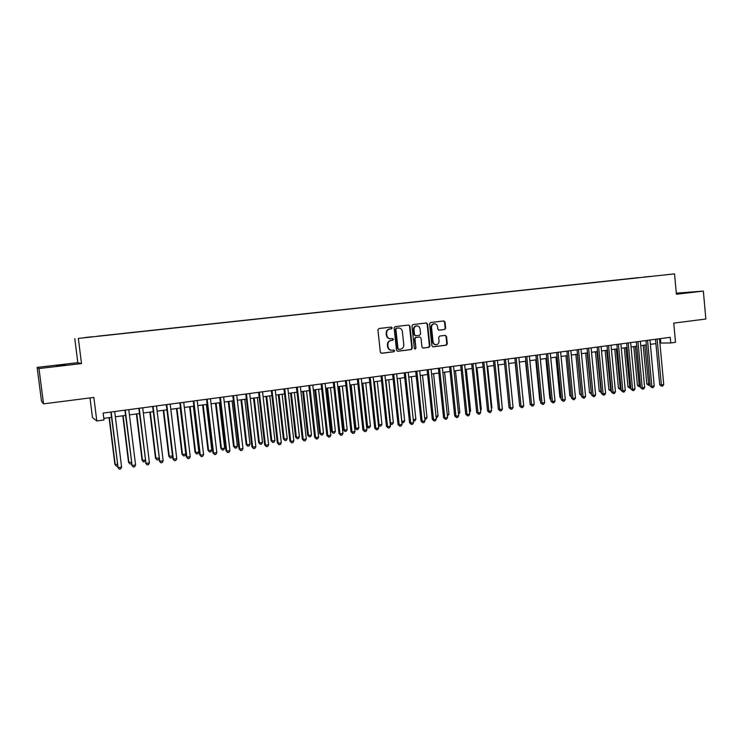 <?xml version="1.0" encoding="UTF-8"?>
<svg xmlns="http://www.w3.org/2000/svg" width="743" height="743" viewBox="0 0 743 743"><rect width="100%" height="100%" fill="white"/><g stroke="black" fill="none" stroke-linecap="round" stroke-linejoin="round"><path stroke-width="1.11" d="M392.211 327.839L391.301 327.069L378.958 328.508L377.918 329.883L380.342 352.201L381.577 353.296L393.957 351.745L394.672 350.78L393.809 350.018L392.007 350.232C389.815 350.176 388.505 349.015 388.05 346.73L387.855 344.873C387.818 342.449 388.914 340.981 391.134 340.47L392.722 340.285L393.437 339.319L392.564 338.548L390.827 338.762C388.617 338.724 387.279 337.554 386.815 335.232L386.611 333.384C386.583 330.951 387.679 329.493 389.899 328.991L391.487 328.805L392.211 327.839M390.344 338.762C388.152 338.706 386.834 337.536 386.379 335.242L386.184 333.393C386.146 330.969 387.242 329.502 389.462 329L391.05 328.815L391.765 327.858L391.087 327.096M381.261 353.269L393.511 351.736L394.227 350.77L393.641 350.037M391.468 350.232C389.332 350.129 388.05 348.959 387.614 346.721L387.419 344.873C387.382 342.449 388.478 340.991 390.697 340.48L392.285 340.285L393.001 339.319L392.369 338.576M676.362 293.801L685.873 292.723L676.334 293.513M56.524 365.575L65.765 364.822L56.524 365.575M644.478 276.972L650.041 276.396L644.478 276.972M444.667 329.502L445.651 328.165L445.011 322.044L443.794 320.957L430.569 322.499L429.575 323.846L431.878 345.755L433.076 346.832L446.302 345.179L447.286 343.823L446.515 336.449L445.317 335.372L439.652 336.059L438.658 337.415L439.048 341.083C439.057 343.136 438.129 344.353 436.262 344.715C434.488 344.668 433.42 343.703 433.058 341.817L431.544 327.412C431.525 325.388 432.426 324.18 434.256 323.799C436.067 323.809 437.163 324.775 437.543 326.697L437.794 329.103L439.002 330.18L444.667 329.502L445.159 328.174L444.528 322.072L443.543 320.995M38.998 368.547L81.507 363.587L77.811 362.677L37.15 367.395L38.998 368.547L43.521 403.867L93.859 397.421L96.804 420.975L104.001 419.999L103.138 413.089L670.242 337.303L670.762 342.95L675.508 342.3L673.762 323.131L705.85 319.016L703.352 291.098L676.306 293.169M81.507 363.587L78.349 338.409L674.551 273.87L676.399 294.237L703.352 291.098M409.969 326.14L408.696 325.044L395.146 326.623L394.124 327.997L396.502 350.176L397.728 351.272L411.306 349.563L412.319 348.198L409.969 326.14L408.501 325.072M412.969 324.552L426.343 322.991L427.606 324.078L429.909 345.997L428.915 347.352L423.166 348.077L421.959 346.99L421.021 338.084L419.795 336.997L415.959 337.461L414.947 338.827L415.941 348.114L415.198 349.08L414.343 348.318L411.966 325.908L412.969 324.552M43.521 403.867L41.478 401.155L37.15 367.395M85.324 337.508L92.206 336.746L85.324 337.508M78.349 338.409L674.551 273.87M638.822 277.715L96.934 336.338M638.813 277.594L96.915 336.263M90.005 397.914L92.466 417.557L96.804 420.975M77.811 362.677L74.783 338.604M659.914 343.062L670.762 342.95M103.797 418.365L111.506 417.315M115.36 416.795L125.558 415.421M129.412 414.891L139.47 413.535M143.334 413.006L153.262 411.668M157.135 411.139L166.924 409.82M170.806 409.291L180.465 407.981M184.348 407.461L193.877 406.17M197.777 405.641L207.176 404.368M211.077 403.839L220.355 402.585M224.265 402.056L233.413 400.811M237.323 400.282L246.36 399.065M250.28 398.527L259.186 397.329M263.115 396.79L271.901 395.601M275.829 395.072L284.504 393.892M288.442 393.363L297.005 392.202M300.943 391.672L309.385 390.53M313.332 389.991L321.673 388.868M325.62 388.329L333.839 387.214M337.796 386.676L345.913 385.58M349.869 385.041L357.875 383.964M362.825 383.286L367.562 426.538L370.451 426.101L369.457 427.745L368.305 427.922L366.559 426.315L361.86 383.425L369.745 382.357M373.71 381.818L381.512 380.76M385.478 380.221L393.177 379.181M397.152 378.642L404.74 377.611M408.715 377.072L416.21 376.06M420.194 375.521L427.587 374.518M431.572 373.98L438.872 372.995M442.856 372.457L450.054 371.481M454.047 370.943L461.152 369.977M465.146 369.438L472.158 368.491M476.152 367.943L483.071 367.005M487.064 366.466L493.9 365.547M497.894 364.999L504.636 364.089M508.639 363.55L515.289 362.649M519.292 362.101L525.858 361.219M529.861 360.671L536.344 359.798M540.347 359.259L546.746 358.386M550.749 357.847L557.064 356.993M561.067 356.445L567.299 355.609M571.302 355.061L577.45 354.235M581.453 353.687L587.527 352.869M591.53 352.321L597.521 351.513M601.533 350.975L607.449 350.167M611.452 349.628L617.284 348.839M621.287 348.291L627.055 347.51M631.058 346.972L636.742 346.201M640.754 345.662L646.364 344.901M650.366 344.362L655.911 343.61M660.388 338.622L660.787 342.95M397.412 351.244L410.851 349.563L411.854 348.198L409.514 326.158M396.604 328.202L395.889 329.158L397.969 348.625L398.833 349.386L400.542 349.173C402.743 348.662 403.82 347.195 403.793 344.789L402.372 331.517C401.907 329.186 400.561 328.016 398.341 327.997L396.158 328.22L395.889 329.158M398.657 349.377L397.524 348.616L395.443 329.177M396.158 328.22L397.821 328.025M422.851 348.049L428.442 347.352L429.435 345.997L427.132 324.106L426.138 323.019M419.516 337.006L415.495 337.471L414.492 338.827L415.941 348.114M414.9 349.043L415.476 348.114M420.036 328.833C419.656 326.901 418.55 325.926 416.712 325.908C414.863 326.298 413.944 327.514 413.962 329.548L414.51 334.666L415.774 335.752L419.581 335.288L420.584 333.932L420.036 328.833M416.572 325.917L416.247 325.926C414.399 326.316 413.479 327.533 413.507 329.567L413.962 329.548M415.281 335.762L414.046 334.675L413.507 329.567M438.732 330.171L444.175 329.52M434.07 323.809L433.773 323.818C431.952 324.199 431.042 325.406 431.061 327.431L431.544 327.412M435.816 344.706L435.779 344.706C434.005 344.668 432.946 343.703 432.584 341.826L431.061 327.431M432.77 346.814L445.809 345.17L446.794 343.823L446.023 336.458L445.113 335.399M109.063 417.65L114.877 464.329L117.357 464.366M109.37 417.612L115.221 464.681L116.363 466.14L114.877 464.329M117.552 465.963L116.363 466.14M110.856 412.059L118.081 467.644L111.171 412.021M121.592 467.115L120.645 468.917L119.242 469.13L118.081 467.644L121.592 467.115L114.71 411.548M119.242 469.13L117.719 467.263M122.79 415.792L128.53 462.267L131.335 462.248M123.134 415.746L128.92 462.61L130.034 464.069L128.53 462.267M131.511 463.651L130.034 464.069M136.387 413.953L142.071 460.214L145.191 460.158M136.768 413.897L142.498 460.558L143.594 462.007L142.071 460.214M145.303 461.115L143.594 462.007M149.872 412.124L155.491 458.19L158.909 458.078M150.281 412.068L155.946 458.524L157.024 459.973L155.491 458.19M158.974 458.617L158.361 459.768L157.024 459.973M163.228 410.312L168.791 456.183L172.515 456.026M163.683 410.257L169.283 456.508L170.333 457.957L168.791 456.183M172.525 456.146L171.661 457.753L170.333 457.957M124.908 410.182L132.096 465.508L125.261 410.136M135.579 464.979L134.632 466.78L133.238 466.994L132.096 465.508L135.579 464.979L128.771 409.672M133.238 466.994L131.687 465.146M138.83 408.325L145.981 463.4L139.229 408.269M149.436 462.87L148.479 464.663L147.105 464.877L145.981 463.4L149.436 462.87L142.702 407.805M147.105 464.877L145.544 463.038M152.631 406.477L159.745 461.301L153.067 406.421M163.163 460.781L162.206 462.564L160.841 462.778L159.745 461.301L163.163 460.781L156.504 405.957M160.841 462.778L159.262 460.948M166.302 404.647L172.859 458.877L173.379 459.22L166.776 404.591M176.769 458.71L175.803 460.493L174.447 460.697L173.379 459.22L176.769 458.71L170.184 404.136M174.447 460.697L172.859 458.877M176.472 408.52L181.97 454.196L182.499 454.512L185.787 454.019L180.261 408.009M176.955 408.455L182.499 454.512L183.53 455.951L181.97 454.196M185.787 454.019L184.84 455.756L183.53 455.951M179.843 402.845L186.335 456.824L186.892 457.168L180.354 402.771M190.254 456.657L189.279 458.431L187.942 458.635L186.892 457.168L190.254 456.657L183.735 402.325M187.942 458.635L186.335 456.824M189.595 406.746L195.028 452.218L195.604 452.533L198.855 452.041L193.384 406.235M190.115 406.672L195.604 452.533L196.607 453.964L195.028 452.218M198.855 452.041L197.907 453.769L196.607 453.964M193.264 401.044L199.681 454.8L200.285 455.125L193.821 400.969M203.61 454.623L202.635 456.388L201.307 456.592L200.285 455.125L203.61 454.623L197.164 400.523M201.307 456.592L199.681 454.8M202.598 404.981L207.984 450.267L208.588 450.574L211.811 450.082L206.405 404.471M203.164 404.907L208.588 450.574L209.572 452.004L207.984 450.267M211.811 450.082L210.863 451.809L209.572 452.004M206.573 399.27L212.916 452.784L213.547 453.109L207.158 399.195M216.854 452.608L215.869 454.363L214.551 454.567L213.547 453.109L216.854 452.608L210.473 398.75M214.551 454.567L212.916 452.784M215.498 403.235L220.82 448.326L221.46 448.623L224.655 448.14L219.306 402.725M216.092 403.161L221.46 448.623L222.426 450.054L220.82 448.326M224.655 448.14L223.699 449.859L222.426 450.054M219.752 397.505L226.03 450.787L226.699 451.103L220.374 397.421M229.968 450.602L228.993 452.357L227.683 452.561L226.699 451.103L229.968 450.602L223.662 396.985M227.683 452.561L226.03 450.787M228.277 401.508L233.543 446.404L234.221 446.701L237.388 446.218L232.095 400.997M228.909 401.424L234.221 446.701L235.159 448.122L233.543 446.404M237.388 446.218L236.432 447.927L235.159 448.122M232.819 395.759L239.032 448.809L239.738 449.116L233.478 395.675M242.98 448.623L241.986 450.369L240.695 450.574L239.738 449.116L242.98 448.623L236.738 395.239M240.695 450.574L239.032 448.809M240.946 399.79L246.165 444.5L246.862 444.788L250.01 444.305L244.772 399.279M241.605 399.706L246.862 444.788L247.791 446.199L246.165 444.5M250.01 444.305L249.044 446.014L247.791 446.199M245.775 394.031L251.914 446.849L252.657 447.156L246.462 393.939M255.861 446.664L254.877 448.4L253.586 448.596L252.657 447.156L255.861 446.664L249.694 393.502M253.586 448.596L251.914 446.849M253.512 398.09L258.666 442.605L259.409 442.893L262.52 442.419L257.338 397.57M254.199 397.997L259.409 442.893L260.31 444.305L258.666 442.605M262.52 442.419L261.555 444.119L260.31 444.305M258.61 392.313L264.684 444.908L265.455 445.206L259.335 392.22M268.641 444.713L267.647 446.45L266.375 446.645L265.455 445.206L268.641 444.713L262.539 391.793M266.375 446.645L264.684 444.908M265.957 396.409L271.065 440.738L271.836 441.008L274.929 440.543L269.793 395.889M266.691 396.307L271.836 441.008L272.718 442.419L271.065 440.738M274.929 440.543L273.953 442.234L272.718 442.419M271.325 390.614L277.343 442.977L278.151 443.265L272.087 390.512M281.3 442.791L280.306 444.518L279.043 444.713L278.151 443.265L281.3 442.791L275.263 390.094M279.043 444.713L277.343 442.977M278.309 394.737L283.362 438.881L284.16 439.15L287.225 438.686L282.145 394.217M279.071 394.635L284.16 439.15L285.024 440.553L283.362 438.881M287.225 438.686L286.25 440.367L285.024 440.553M283.937 388.933L289.891 441.073L290.727 441.351L284.736 388.821M293.856 440.878L292.853 442.596L291.6 442.791L290.727 441.351L293.856 440.878L287.875 388.403M291.6 442.791L289.891 441.073M290.55 393.075L295.547 437.033L296.383 437.302L299.42 436.838L294.395 392.555M291.34 392.973L296.383 437.302L297.228 438.704L295.547 437.033M299.42 436.838L298.445 438.519L297.228 438.704M296.438 387.261L302.327 439.178L303.2 439.457L297.265 387.149M306.292 438.983L305.289 440.701L304.054 440.887L303.2 439.457L306.292 438.983L300.386 386.731M304.054 440.887L302.327 439.178M302.689 391.431L307.639 435.212L308.494 435.472L311.512 435.008L306.534 390.911M303.506 391.32L308.494 435.472L309.32 436.865L307.639 435.212M311.512 435.008L310.528 436.689L309.32 436.865M308.837 385.598L314.661 437.302L315.561 437.571L309.692 385.487M318.636 437.107L317.623 438.816L316.397 439.002L315.561 437.571L318.636 437.107L312.784 385.078M316.397 439.002L314.661 437.302M314.726 389.806L319.62 433.401L320.512 433.652L323.502 433.197L318.571 389.286M315.571 389.685L320.512 433.652L321.32 435.045L319.62 433.401M323.502 433.197L322.518 434.869L321.32 435.045M321.115 383.964L326.883 435.444L327.812 435.704L322.007 383.843M330.858 435.24L329.846 436.949L328.629 437.135L327.812 435.704L330.858 435.24L325.072 383.434M328.629 437.135L326.883 435.444M326.66 388.19L331.508 431.609L332.418 431.85L335.381 431.404L330.514 387.67M327.533 388.069L332.418 431.85L333.217 433.243L331.508 431.609M335.381 431.404L334.396 433.067L333.217 433.243M333.301 382.329L339.003 433.596L339.96 433.856L334.22 382.208M342.978 433.392L341.966 435.092L340.758 435.277L339.96 433.856L342.978 433.392L337.257 381.8M340.758 435.277L339.003 433.596M338.492 386.583L343.285 429.825L344.232 430.067L347.176 429.621L342.347 386.063M339.402 386.462L344.232 430.067L345.012 431.451L343.285 429.825M347.176 429.621L346.182 431.274L345.012 431.451M345.374 380.722L351.012 431.776L352.006 432.017L346.331 380.592M355.005 431.562L353.984 433.253L352.786 433.438L352.006 432.017L355.005 431.562L349.34 380.193M352.786 433.438L351.012 431.776M350.222 384.995L354.978 428.061L355.953 428.293L358.86 427.857L354.086 384.475M351.16 384.874L355.953 428.293L356.705 429.677L354.978 428.061M358.86 427.857L357.866 429.5L356.705 429.677M357.346 379.116L362.928 429.956L363.949 430.206L358.33 378.986M366.921 429.751L365.9 431.432L364.711 431.618L363.949 430.206L366.921 429.751L361.312 378.586M364.711 431.618L362.928 429.956M370.451 426.101L365.732 382.896M366.559 426.315L367.562 426.538L368.305 427.922M369.215 377.537L374.741 428.163L375.791 428.395L370.228 377.398M378.735 427.949L377.713 429.63L376.534 429.807L375.791 428.395L378.735 427.949L373.19 376.998M376.534 429.807L374.741 428.163M374.398 381.726L379.088 424.801L381.948 424.364L377.277 381.335M378.373 424.643L379.803 426.176L378.41 424.977M381.948 424.364L380.955 425.999L379.803 426.176M380.992 375.958L386.453 426.38L387.53 426.612L382.023 375.819M390.446 426.166L389.425 427.838L388.255 428.014L387.53 426.612L390.446 426.166L384.958 375.429M388.255 428.014L386.453 426.38M385.868 380.175L390.512 423.073L393.353 422.637L388.728 379.784M390.103 422.99L391.217 424.448L390.177 423.668M393.353 422.637L392.35 424.272L391.217 424.448M392.657 374.398L398.072 424.615L399.167 424.838L393.725 374.258M402.065 424.402L401.034 426.064L399.883 426.241L399.167 424.838L402.065 424.402L396.632 373.868M399.883 426.241L398.072 424.615M397.254 378.633L401.842 421.355L404.666 420.928L400.078 378.243M401.74 421.337L402.53 422.73L401.852 422.358M404.666 420.928L403.653 422.553L402.53 422.73M404.229 372.856L409.588 422.86L410.712 423.083L405.325 372.707M413.582 422.646L412.551 424.299L411.408 424.476L410.712 423.083L413.582 422.646L408.213 372.327M411.408 424.476L409.588 422.86M413.266 419.628L415.876 419.238L411.343 376.72M415.876 419.238L414.873 420.854L413.405 420.956M413.758 421.021L413.322 420.139M415.709 371.324L421.002 421.123L422.163 421.337L416.832 371.166M425.005 420.9L423.974 422.563L422.841 422.73L422.163 421.337L425.005 420.9L419.693 370.785M422.841 422.73L421.002 421.123M424.69 417.9L427.002 417.557L422.516 375.206M427.002 417.557L425.99 419.163L424.838 419.331M436.02 416.191L438.036 415.885L433.596 373.71M438.036 415.885L437.023 417.492L436.178 417.622M447.258 414.492L448.986 414.232L444.583 372.224M448.986 414.232L447.407 415.922M427.086 369.8L432.333 419.396L433.513 419.609L428.237 369.642M436.336 419.182L435.305 420.826L434.172 421.002L433.513 419.609L436.336 419.182L431.07 369.271M434.172 421.002L432.333 419.396M438.37 368.287L443.562 417.687L444.769 417.891L439.55 368.138M447.574 417.464L446.534 419.108L445.419 419.284L444.769 417.891L447.574 417.464L442.364 367.757M445.419 419.284L443.562 417.687M449.571 366.791L454.707 415.996L455.942 416.191L450.769 366.633M458.719 415.774L457.679 417.408L456.564 417.575L455.942 416.191L458.719 415.774L453.555 366.262M456.564 417.575L454.707 415.996M458.403 412.802L459.843 412.588L455.487 370.748M459.843 412.588L458.552 414.232M460.669 365.315L465.75 414.315L467.013 414.51L461.895 365.147M469.762 414.083L468.722 415.718L467.626 415.885L467.013 414.51L469.762 414.083L464.663 364.776M467.626 415.885L465.75 414.315M469.465 411.139L470.607 410.963L466.298 369.28M470.607 410.963L469.604 412.532M471.675 363.838L476.709 412.644L477.99 412.839L472.929 363.671M480.73 412.421L479.681 414.046L478.585 414.213L477.99 412.839L480.73 412.421L475.669 363.308M478.585 414.213L476.709 412.644M480.424 409.477L481.297 409.347L477.025 367.831M481.297 409.347L480.535 410.535M482.597 362.38L487.584 410.99L488.885 411.176L483.869 362.212M491.597 410.758L490.547 412.384L489.47 412.551L488.885 411.176L491.597 410.758L486.591 361.85M489.47 412.551L487.584 410.99M491.299 407.833L491.894 407.74L487.668 366.392M491.894 407.74L491.374 408.557M493.436 360.931L498.367 409.356L499.695 409.532L494.727 360.764M502.379 409.124L501.33 410.74L500.253 410.898L499.695 409.532L502.379 409.124L497.429 360.401M500.253 410.898L498.367 409.356M502.082 406.207L498.228 364.962M504.172 359.501L509.057 407.731L510.413 407.898L505.5 359.324M513.079 407.489L512.02 409.105L510.961 409.263L510.413 407.898L513.079 407.489L508.175 358.962M510.961 409.263L509.057 407.731M512.781 404.582L508.695 363.541M514.834 358.07L519.663 406.115L521.038 406.282L516.181 357.894M523.685 405.873L522.635 407.48L521.577 407.638L521.038 406.282L523.685 405.873L518.837 357.541M521.577 407.638L519.663 406.115M515.187 362.658L519.376 403.254M525.403 356.659L530.186 404.508L531.589 404.675L526.768 356.473M534.208 404.276L533.158 405.873L532.109 406.031L531.589 404.675L534.208 404.276L529.406 356.129M532.109 406.031L530.186 404.508M525.496 361.265L529.917 401.74M535.889 355.256L540.625 402.92L542.046 403.077L537.282 355.07M544.647 402.687L543.597 404.276L542.557 404.433L542.046 403.077L544.647 402.687L539.892 354.727M542.557 404.433L540.625 402.92M535.731 359.881L539.734 400.152L540.365 400.226M540.43 400.895L539.734 400.152M546.3 353.872L550.99 401.35L552.43 401.499L547.702 353.677M555.012 401.109L553.953 402.697L552.922 402.855L552.43 401.499L555.012 401.109L550.303 353.334M552.922 402.855L550.99 401.35M545.882 358.507L549.848 398.629L550.73 398.722M550.823 399.669L549.848 398.629M556.618 352.488L561.262 399.78L562.72 399.929L558.049 352.293M565.284 399.539L564.225 401.127L563.203 401.276L562.72 399.929L565.284 399.539L560.621 351.95M563.203 401.276L561.262 399.78M555.95 357.142L559.878 397.115L561.011 397.226M561.132 398.443L559.878 397.115M566.863 351.123L571.46 398.229L572.937 398.378L568.311 350.928M575.481 397.988L574.413 399.567L573.401 399.715L572.937 398.378L575.481 397.988L570.865 350.585M573.401 399.715L571.46 398.229M565.943 355.786L569.835 395.61L571.209 395.74M571.339 397.022L569.835 395.61M577.023 349.758L581.574 396.697L583.069 396.836L578.491 349.563M585.595 396.446L584.527 398.016L583.524 398.174L583.069 396.836L585.595 396.446L581.026 349.229M583.524 398.174L581.574 396.697M575.862 354.448L579.707 394.115L581.332 394.227M577.292 354.253L581.397 394.914M581.463 395.545L579.707 394.115M587.1 348.411L591.604 395.165L593.128 395.304L588.595 348.216M595.626 394.923L594.567 396.483L593.564 396.641L593.128 395.304L595.626 394.923L591.103 347.882M593.564 396.641L591.604 395.165M585.698 353.111L589.515 392.638L591.372 392.703M587.156 352.916L591.428 394.069L589.515 392.638M597.103 347.074L601.561 393.651L603.102 393.781L598.617 346.879M605.582 393.4L604.523 394.96L603.53 395.118L603.102 393.781L605.582 393.4L601.106 346.544M603.53 395.118L601.561 393.651M595.468 351.792L599.248 391.171L601.328 391.199M596.935 351.588L601.161 392.592L599.248 391.171M607.022 345.755L611.443 392.146L613.003 392.276L608.554 345.551M615.464 391.895L614.396 393.456L613.412 393.604L613.003 392.276L615.464 391.895L611.034 345.216M613.412 393.604L611.443 392.146M605.155 350.482L608.898 389.713L611.21 389.704M606.65 350.278L610.82 391.124L608.898 389.713M611.34 391.05L610.82 391.124M616.866 344.436L621.25 390.66L622.829 390.781L618.427 344.232M625.272 390.409L624.204 391.96L623.219 392.109L622.829 390.781L625.272 390.409L620.879 343.898M623.219 392.109L621.25 390.66M614.777 349.173L618.482 388.264L621.018 388.227M616.281 348.969L620.414 389.676L618.482 388.264M621.139 389.564L620.414 389.676M626.646 343.127L630.974 389.174L632.572 389.295L628.216 342.922M634.996 388.923L633.928 390.465L632.962 390.614L632.572 389.295L634.996 388.923L630.649 342.597M632.962 390.614L630.974 389.174M624.324 347.882L627.993 386.824L630.751 386.75M625.847 347.678L629.925 388.227L627.993 386.824M630.872 388.087L629.925 388.227M636.342 341.836L640.624 387.707L642.24 387.818L637.931 341.622M644.645 387.456L643.577 388.998L642.621 389.137L642.24 387.818L644.645 387.456L640.345 341.297M642.621 389.137L640.624 387.707M633.798 346.6L637.438 385.403L640.401 385.292M635.339 346.396L639.37 386.797L637.438 385.403M640.503 386.379L639.37 386.797M645.955 340.545L650.209 386.249L651.843 386.36L647.562 340.331M654.23 385.998L653.153 387.53L652.205 387.679L651.843 386.36L654.23 385.998L649.967 340.015M652.205 387.679L650.209 386.249M643.206 345.328L646.8 383.982L649.986 383.843M644.766 345.114L648.75 385.376L646.8 383.982M650.06 384.688L648.75 385.376M655.512 339.272L659.719 384.8L661.363 384.911L657.128 339.059M663.731 384.549L662.663 386.081L661.716 386.221L661.363 384.911L663.731 384.549L659.515 338.734M661.716 386.221L659.719 384.8M411.854 348.198L412.319 348.198M427.132 324.106L427.606 324.078M429.435 345.997L429.909 345.997M428.442 347.352L428.915 347.352M419.293 337.006L419.758 337.006M415.495 337.471L415.959 337.461M414.046 334.675L414.51 334.666M432.584 341.826L433.058 341.817M446.023 336.458L446.515 336.449M446.794 343.823L447.286 343.823M445.809 345.17L446.302 345.179M444.528 322.072L445.011 322.044M445.159 328.174L445.651 328.165M419.331 337.006L419.795 336.997M416.247 325.926L416.712 325.908M433.773 323.818L434.256 323.799"/></g></svg>
